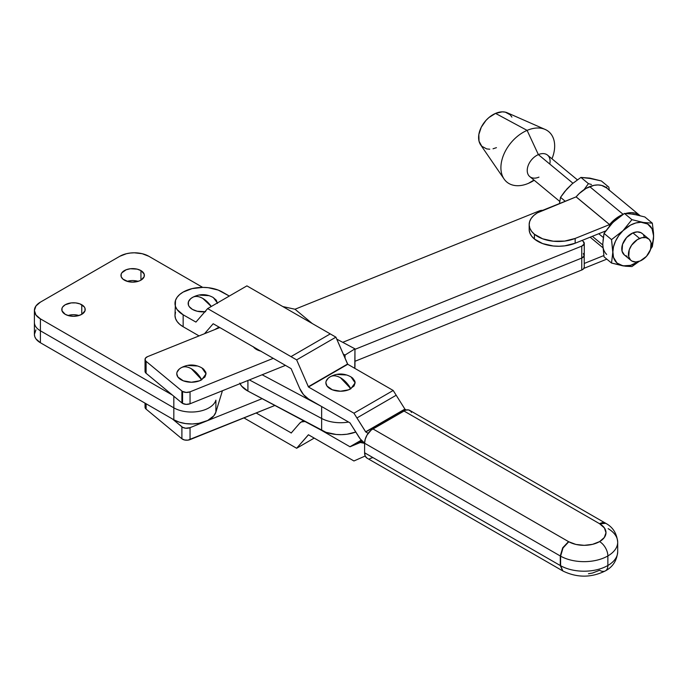 <?xml version="1.0" encoding="UTF-8"?>
<svg xmlns="http://www.w3.org/2000/svg" width="688" height="688" viewBox="0 0 688 688"><rect width="100%" height="100%" fill="white"/><g stroke="black" fill="none" stroke-linecap="round" stroke-linejoin="round"><path stroke-width="1.03" d="M181.899 390.999L181.899 402.936A5.848 3.38 0 0 0 182.561 403.4L182.561 391.455A5.848 3.38 180 0 1 181.899 390.999L146.097 361.338L145.177 360.134L145.443 358.181L147.55 356.642L219.807 327.557L147.55 356.642A5.848 3.38 180 0 0 145.039 359.411L145.039 371.357A5.848 3.38 0 0 0 146.097 373.283L181.899 402.936A5.848 3.38 0 0 0 182.561 403.4L186.181 404.372L190.043 403.779L285.46 365.38L190.043 403.779L190.043 391.833L190.043 403.779A5.848 3.38 0 0 1 182.561 403.4L182.561 391.455A5.848 3.38 180 0 1 181.899 390.999L181.899 402.936L146.097 373.283L146.097 361.338L181.899 390.999M181.46 367.59L181.064 367.813A14.629 8.445 0 0 0 180.867 367.934A14.629 8.445 0 0 0 181.159 379.819A14.629 8.445 0 0 0 201.747 379.759A20.485 11.825 -120 0 0 191.41 368.768L201.747 379.759L206.039 373.868L201.945 367.934C195.048 364.107 188.116 364.047 181.159 367.753A20.485 11.825 -120 0 0 181.064 367.813C183.928 366.197 187.377 366.515 191.41 368.768A20.485 11.825 -120 0 0 181.159 367.753L181.142 367.77M584.267 267.245A5.848 3.38 0 0 1 581.756 270.014L354.956 361.295L581.756 270.014L581.756 258.069L354.956 349.349L581.756 258.069L584.155 255.953L583.338 253.468A5.848 3.38 180 0 1 584.267 255.3L583.312 257.149L581.756 258.069L581.756 246.123L342.744 342.323L581.756 246.123L581.756 258.069A5.848 3.38 0 0 0 584.267 255.3A5.848 3.38 180 0 1 581.756 258.069L354.956 349.349L581.756 258.069L581.756 270.014L583.312 269.085L584.267 267.254L584.164 254.663M583.338 241.522L582.039 240.447L583.338 241.522A5.848 3.38 180 0 1 584.267 243.354A5.848 3.38 180 0 1 581.756 246.123L584.155 244.008L583.338 241.522M273.256 358.345L190.043 391.833L186.181 392.427L182.561 391.455A5.848 3.38 180 0 0 190.043 391.833L273.256 358.345M543.537 210.365L539.272 210.924L295.006 309.239L282.794 306.556L295.006 309.239L539.272 210.924A5.848 3.38 180 0 1 542.712 210.322M312.283 323.549L295.006 309.239L312.283 323.549M145.968 369.533L145.134 370.763M145.048 371.417L146.097 373.283L146.097 361.338A5.848 3.38 180 0 1 145.039 359.411M253.253 346.683L256.426 349.427L261.173 351.258M181.064 367.813L179.241 369.095L177.057 372.139L176.773 373.79L177.891 377.015L183.275 380.808L191.41 382.236L199.537 380.808L204.921 377.015L206.039 373.79L205.755 372.139L203.571 369.095L201.747 367.813M197 365.982L188.555 365.5M145.039 403.159L145.039 407.193A5.848 3.38 0 0 0 146.097 409.119L146.097 403.761L146.097 409.119L181.899 438.772L146.097 409.119L145.048 407.253L145.968 405.37M172.361 418.932L181.899 426.827L181.899 438.772L184.565 439.985L187.953 440.139L274.89 405.464L190.043 439.615L190.043 427.669L185.674 428.22L182.647 427.334L172.361 418.932M262.128 398.662L205.936 421.271L262.128 398.662M205.316 421.52L190.043 427.669L190.043 439.615A5.848 3.38 0 0 1 181.899 438.772L181.899 426.827A5.848 3.38 180 0 0 190.043 427.669L205.316 421.52M253.442 346.933A14.629 8.445 0 0 0 260.778 351.155M624.343 254.921L622.047 251.154L622.528 244.369L626.605 237.515L632.908 232.905A13.932 9.331 129.6 0 0 622.821 243.569A13.932 9.331 129.6 0 0 624.308 254.895L630.999 260.434A13.932 9.331 -50.4 0 1 629.511 249.108A13.932 9.331 -50.4 0 1 639.599 238.444L632.908 232.905L637.303 231.89L641.07 232.742L642.54 233.843M648.775 238.968L642.085 233.43A13.932 9.331 129.6 0 0 632.908 232.905L639.599 238.444A13.932 9.331 -50.4 0 1 648.775 238.968A13.932 9.331 -50.4 0 1 650.272 250.294A13.932 9.331 -50.4 0 1 640.184 260.958A13.932 9.331 -50.4 0 1 630.999 260.434M538.953 177.126A13.932 9.331 -50.4 0 1 527.232 170.753A13.932 9.331 -50.4 0 1 538.369 154.611L572.915 183.214L538.369 154.611A13.932 9.331 129.6 0 0 528.281 165.275A13.932 9.331 129.6 0 0 529.777 176.601L559.731 201.403M528.47 183.326L533.974 180.075L528.47 183.326A32.766 21.947 -50.4 0 1 504.089 179.026A32.766 21.947 -50.4 0 1 527.103 130.385A32.766 21.947 129.6 0 0 500.916 168.362A32.766 21.947 129.6 0 0 528.47 183.326A32.766 21.947 129.6 0 0 533.501 180.703L534.206 180.265A32.766 21.947 -50.4 0 1 528.47 183.326M489.744 149.21L486.7 148.918L481.781 146.243L479.02 141.178L478.848 134.487L481.282 127.203L485.96 120.417L488.927 117.545L495.549 113.391L527.103 130.385L538.369 154.611L527.103 130.385L495.549 113.391A21.216 14.207 129.6 0 0 480.654 144.876L504.089 179.026M639.952 215.568A26.333 17.639 -50.4 0 1 640.021 215.619L635.162 213.142L631.429 212.652L625.822 213.435A26.333 17.639 -50.4 0 1 639.952 215.568L606.489 187.85A26.333 17.639 129.6 0 0 589.693 186.629L623.113 214.303L589.693 186.629A26.333 17.639 129.6 0 0 576.131 196.854L609.594 224.572L575.159 238.444A29.257 16.89 180 0 1 534.421 234.247A29.257 16.89 180 0 1 529.167 224.589A29.257 16.89 180 0 1 541.688 210.726L576.097 196.88L537.328 212.876L533.776 215.482L531.179 218.431L529.622 221.622L529.167 224.916L529.846 228.21L531.618 231.357L534.421 234.247L534.421 239.028L534.421 234.247L542.651 238.813L553.281 241.213L564.693 241.084L575.159 238.444L575.159 243.225L564.693 245.865L559 246.252L553.281 245.994L542.651 243.595L534.421 239.028L531.618 236.139L529.846 232.983L529.167 229.697M529.167 224.589L529.167 229.362A29.257 16.89 0 0 0 534.421 239.028A29.257 16.89 0 0 0 575.159 243.225L605.707 230.927L575.159 243.225L575.159 238.444L609.568 224.598L576.131 196.854L609.594 224.572A26.333 17.639 -50.4 0 1 622.872 214.458M602.765 244.954L592.325 236.311L602.765 244.954M603.006 240.774L604.03 233.387L610.454 224.967L615.64 219.902L624.429 213.452L633.364 214.157L644.828 216.961L652.327 223.17L644.828 216.961L633.364 214.157L624.429 213.452L631.928 219.661L624.429 213.452L612.956 222.37L604.03 233.387L611.529 239.596L613.49 257.346L617.016 263.04L623.001 265.852L631.928 266.557L639.264 261.311L631.928 266.557L625.504 266.222L611.529 263.04L604.03 256.83L602.757 244.059L604.03 233.387L611.529 239.596L623.001 230.678L631.928 219.661L643.4 222.473L652.327 223.17L653.514 232.914L653.514 238.856L652.327 246.622L650.719 248.979M650.341 249.512L652.327 246.622L653.514 238.856L653.514 232.914L652.327 223.17L643.4 222.473L631.928 219.661L623.001 230.678L611.529 239.596L612.793 252.376A24.871 16.658 -50.4 0 1 623.001 230.678A24.871 16.658 -50.4 0 1 643.4 222.473A24.871 16.658 -50.4 0 1 653.6 235.95A24.871 16.658 -50.4 0 1 651.261 246.338L652.903 241.488L653.6 235.95L652.043 228.803L647.623 223.996L641.01 222.258L635.858 222.955L630.535 225.096L623.001 230.678L618.77 235.606L615.528 241.118L613.49 246.837L611.529 263.04L604.03 256.83L602.757 244.059A24.871 16.658 129.6 0 0 606.661 254.431M623.001 265.852L630.535 265.362L638.705 261.5A24.871 16.658 -50.4 0 1 623.001 265.852A24.871 16.658 -50.4 0 1 612.793 252.376L611.529 263.04L623.001 265.852M643.641 235.339L644.346 237.171M627.095 256.237L625.323 255.575M612.956 222.37A24.871 16.658 129.6 0 0 610.351 225.2A24.871 16.658 -50.4 0 1 612.956 222.37L615.356 220.229M603.815 255.575L584.267 263.444L603.815 255.575M583.94 268.354L606.816 259.144L583.94 268.354M602.886 247.732L590.149 237.188L602.886 247.732M606.558 187.901L601.699 185.425L597.958 184.943L593.907 185.347L586.047 188.409L579.167 193.595L576.097 196.88L609.568 224.598L609.568 225.982L609.568 224.598L610.29 225.148L609.594 224.572L612.63 221.312L615.966 218.466L623.156 214.346M630.965 213.942L635.583 214.733M606.842 187.145L604.709 187.041L606.842 187.145M609.353 190.473L608.828 187.145L609.353 190.473M584.31 189.329L588.421 183.636L584.31 189.329M591.465 184.504L588.421 183.636L591.465 184.504M571.848 184.195L566.955 188.942L560.522 197.353L559.464 203.579L560.522 197.353L564.642 191.651L572.141 183.877L580.93 177.418L589.857 178.123L601.329 180.935L608.828 187.145L601.329 180.935L587.466 177.917M592.076 178.708L580.93 177.418L588.421 183.636L580.93 177.418L572.141 183.877L567.239 188.71M560.522 197.353L565.235 201.257L560.522 197.353M545.145 129.447A32.766 21.947 -50.4 0 1 551.974 158.799L552.283 158.025A32.766 21.947 129.6 0 0 527.103 130.385A32.766 21.947 -50.4 0 1 545.145 129.447L507.237 112.78A21.216 14.207 129.6 0 0 495.549 113.391L502.24 111.852L505.293 112.144L510.212 114.819L511.898 117.098M496.444 147.662L493.038 148.789M577.352 179.817L547.553 155.135A13.932 9.331 129.6 0 0 538.369 154.611A13.932 9.331 -50.4 0 1 549.772 164.054M640.184 260.958L635.789 261.973L632.014 261.122L630.552 260.021L628.737 256.693L629.219 249.916L631.601 245.203L637.372 239.613L641.835 237.713L645.998 237.627L649.231 239.381L651.046 242.709L650.564 249.495L646.479 256.349L640.184 260.958M65.222 314.313A11.705 6.76 180 0 1 61.8 309.54A11.705 6.76 180 0 1 69.024 303.296A11.705 6.76 180 0 1 81.777 304.758L81.777 314.313L77.976 315.783L73.504 316.291L69.024 315.783L65.222 314.313L62.023 310.856L62.023 308.215L62.685 306.951L65.222 304.758L71.217 302.909L75.783 302.909L80.006 303.915L84.314 306.951L84.977 308.215L84.977 310.856L81.777 314.313L81.777 304.758A11.705 6.76 180 0 1 85.2 309.54A11.705 6.76 180 0 1 77.976 315.783A11.705 6.76 180 0 1 65.222 314.313M78.974 315.508A11.705 6.76 0 0 0 68.026 315.508A11.705 6.76 180 0 1 78.974 315.508M124.399 280.154A11.705 6.76 180 0 1 120.968 275.372A11.705 6.76 180 0 1 128.192 269.128A11.705 6.76 180 0 1 140.945 270.599L140.945 280.154L139.174 280.996L132.672 282.132L128.192 281.616L122.937 279.13L121.191 276.696L121.191 274.056L121.862 272.792L126.171 269.756L130.385 268.75L137.153 269.128L140.945 270.599L144.153 274.056L144.153 276.696L140.945 280.154L140.945 270.599A11.705 6.76 180 0 1 144.377 275.372A11.705 6.76 180 0 1 137.153 281.616A11.705 6.76 180 0 1 124.399 280.154M138.142 281.349A11.705 6.76 0 0 0 127.194 281.349A11.705 6.76 180 0 1 138.142 281.349M215.894 412.112L222.422 390.75L215.894 412.112L215.894 400.167A24.871 14.362 180 0 1 198.884 411.372A24.871 14.362 180 0 1 173.823 407.829L173.823 419.775L179.207 422.131L185.493 423.567L192.219 423.971L198.884 423.318L207.699 420.471L213.83 415.827L215.894 412.112L215.894 400.167A24.871 14.362 0 0 1 198.884 411.372A24.871 14.362 0 0 1 173.823 407.829L173.823 419.775A24.871 14.362 0 0 0 198.884 423.318A24.871 14.362 0 0 0 215.894 412.112M35.957 329.853L34.4 334.385L34.796 336.69L35.957 338.909L40.403 342.744L173.823 419.775L40.403 342.744L40.403 330.799A20.477 11.825 180 0 1 34.4 322.44A20.477 11.825 0 0 0 40.403 330.799L173.823 407.829L40.403 330.799L40.403 318.854L172.361 395.041L40.403 318.854A20.477 11.825 180 0 1 34.4 310.494L35.957 315.018L40.403 318.854L40.403 342.744A20.477 11.825 0 0 1 34.4 334.385L34.4 310.494A20.477 11.825 180 0 1 40.403 302.135L35.957 305.971L34.4 310.494M202.711 287.386L148.806 256.263L142.167 253.7L134.323 252.797L130.333 253.029L126.489 253.7L119.841 256.263L40.403 302.135L119.841 256.263A20.477 11.825 180 0 1 148.806 256.263L202.711 287.386M205.936 397.389A24.871 14.362 180 0 1 205.316 397.63L205.936 397.38M173.823 396.245L173.823 407.829L173.823 396.245M202.788 298.42L211.276 306.487A20.485 11.825 -120 0 0 202.788 298.42A20.485 11.825 -120 0 0 192.537 297.405A20.485 11.825 -120 0 0 192.442 297.457C195.306 295.84 198.755 296.158 202.788 298.42M192.52 297.414L192.537 297.405C199.503 293.69 206.426 293.75 213.332 297.577L217.391 302.952M192.838 297.242L190.619 298.738L188.435 301.783L188.435 305.076L189.269 306.667L192.442 309.402L197.189 311.234L205.643 311.716M608.14 528.659A33.643 19.427 180 0 1 617.695 542.221A33.643 19.427 180 0 1 607.865 555.947L607.865 565.502A33.643 19.427 -0 0 0 617.695 551.776A33.643 19.427 180 0 1 607.865 565.502A11.705 6.76 60 0 1 605.44 570.859A11.705 6.76 60 0 1 599.583 570.283L592.549 573.018L588.472 573.74M599.79 523.835A21.947 12.668 180 0 1 599.583 541.611A11.705 6.76 60 0 1 607.865 555.947A33.643 19.427 -0 0 0 617.695 542.213C616.818 533.389 612.836 527.085 605.732 523.31L599.79 523.835L605.388 523.112C604.382 522.183 602.421 522.373 599.523 523.68L604.408 527.945L605.99 532.753L604.296 537.543L599.583 541.611A21.947 12.668 180 0 1 568.787 541.766L562.698 547.811L560.608 556.162L563.008 547.992L568.787 541.766L563.008 547.992L560.608 556.162A33.643 19.427 -0 0 0 607.865 555.947A11.705 6.76 -120 0 0 599.583 541.611L592.549 544.346L584.241 545.335L575.908 544.432L568.787 541.766L372.87 428.882A11.705 6.751 119.9 0 0 364.597 443.227L560.281 555.973L562.698 547.811L568.52 541.619L372.87 428.882L403.873 410.951L599.523 523.68C602.421 522.373 604.382 522.183 605.388 523.112L409.713 410.366A11.705 6.751 119.9 0 0 403.873 410.951L599.79 523.835M340.5 377.764L350.846 388.754L355.128 382.863L351.043 376.929C344.146 373.102 337.215 373.042 330.257 376.749L330.257 376.749A20.485 11.825 -120 0 0 330.163 376.809C333.026 375.192 336.475 375.51 340.5 377.764A20.485 11.825 -120 0 0 330.257 376.749L329.965 376.929A14.629 8.445 0 0 0 330.257 388.815A14.629 8.445 0 0 0 350.846 388.754A20.485 11.825 -120 0 0 340.5 377.764M175.517 312.266L174.993 315.396L175.526 318.527L177.117 321.537L179.688 324.306L183.154 326.74L183.154 314.794L195.934 322.087L207.638 308.594L290.99 356.625L330.257 333.904L335.907 337.163L296.64 359.876L290.99 356.625L330.257 333.904L246.906 285.873L207.638 308.594L246.906 285.873L330.257 333.904L290.99 356.616L296.64 359.876L308.482 387.009L353.933 413.196L393.201 390.474L396.193 395.239L356.926 417.96L353.933 413.196L365.767 431.961L368.149 433.328L365.767 431.961L405.034 409.24L365.629 431.815L404.897 409.102L396.193 395.247A14.912 8.617 -120 0 0 396.193 395.239L356.926 417.96L396.193 395.247L404.897 409.102L365.629 431.815L356.926 417.96L396.193 395.247A14.912 8.617 -120 0 0 396.193 395.239L393.201 390.474L353.933 413.196L308.482 387.009L296.64 359.876L335.907 337.163L347.569 364.047L308.301 386.759L347.758 364.287L308.482 387.009L347.758 364.287L393.201 390.474L347.758 364.287L335.907 337.163L330.257 333.904L290.99 356.616L207.638 308.594L195.934 322.087L183.154 314.794A27.795 16.048 180 0 1 174.993 303.434A27.795 16.048 180 0 1 192.133 288.607A27.795 16.048 180 0 1 222.422 292.073L229.319 296.046L218.208 290.078L208.18 287.687L202.754 287.386L192.124 288.616L183.111 292.099L179.654 294.533L177.091 297.311L175.517 300.321L174.993 315.379A27.795 16.048 0 0 0 183.154 326.74L183.154 314.794L177.117 309.591L175.526 306.581L174.993 303.451M290.99 445.016L296.64 448.266L308.482 434.79L353.933 460.969L365.199 456.015L353.933 460.969L308.405 434.764L296.64 448.266L243.956 417.917L290.99 445.007M350.846 376.809L352.669 378.09L354.853 381.135L355.137 382.786L354.019 386.02L348.635 389.804L340.5 391.231L332.373 389.804L326.989 386.02L325.871 382.786L326.155 381.135L328.339 378.09L330.163 376.809A14.629 8.445 0 0 0 329.965 376.929M617.695 542.221L617.695 551.776C616.887 560.591 612.802 566.946 605.44 570.859A11.705 6.76 -120 0 0 607.865 565.502A33.643 19.427 180 0 1 560.608 565.717L562.879 570.98M367.022 458.139L562.698 570.877L560.281 565.527L364.597 452.781A11.705 6.751 119.9 0 0 367.022 458.139L365.233 456.075L364.597 452.781L560.608 565.717L560.281 555.973L560.281 565.527L560.281 555.973L364.597 443.227L364.597 452.781L364.597 443.227L365.233 439.202L367.022 435.065L371.253 430L405.481 410.203L408.466 409.902L410.745 411.218L411.51 412.43M362.077 441.008L358.775 442.926A14.921 8.626 60 0 1 364.597 443.304L360.297 442.513L350.08 446.753L361.346 440.243L349.943 446.736L321.098 430.112L349.943 446.736L361.286 440.174L350.02 446.761L362.077 441.008M314.227 438.093L296.64 448.266L314.227 438.093M291.265 432.95L256.168 412.998L291.265 432.95M291.17 433.062L299.693 423.232A14.912 8.617 60 0 1 301.026 422.122A14.912 8.617 60 0 1 304.99 421.52L301.378 421.933L299.693 423.232L291.17 433.062M560.608 565.717A33.643 19.427 -0 0 0 607.865 565.502L607.865 555.947A33.643 19.427 180 0 1 560.608 556.162L560.608 565.717M308.482 398.945L349.943 422.836L360.297 438.987L364.597 443.158A14.921 8.626 60 0 1 358.775 436.82L350.02 422.888L308.482 398.945A14.912 8.617 60 0 1 299.693 388.428L303.494 394.62L308.482 398.945M291.17 368.768L299.693 388.428L291.17 368.768M213.28 323.79L291.024 368.587L213.28 323.79M219.016 327.101L214.622 329.647L219.016 327.101M204.525 333.706L213.117 323.799L204.525 333.706M346.098 374.977L337.653 374.496M183.154 326.74L199.064 335.907L183.154 326.74M217.417 303.434L216.299 300.2L213.125 297.457M208.387 295.634L199.933 295.152M405.034 409.24L406.298 409.971L405.034 409.24M372.87 457.554L369.705 458.655M192.442 297.457A14.629 8.445 0 0 0 192.244 297.577A14.629 8.445 0 0 0 189.768 307.287A14.629 8.445 0 0 0 204.861 311.793M321.64 418.459L321.64 430.404A27.795 16.048 0 0 0 355.765 432.03L347.001 434.223L341.601 434.653L336.165 434.472L325.983 432.305L247.912 391.076L321.64 430.404L321.64 418.459L249.366 379.905L321.64 418.459A27.795 16.048 0 0 0 348.558 422.036A27.795 16.048 180 0 1 321.64 418.459L321.64 406.522L321.64 418.459M239.785 383.13L241.583 386.071L247.912 391.076L247.912 380.49L247.912 391.076A27.795 16.048 0 0 1 240.026 383.663M321.399 406.384L262.128 374.771L321.399 406.384M354.776 368.39L354.956 348.842L354.956 366.042A14.044 7.783 -61.9 0 1 354.784 368.338M354.956 348.842L336.767 339.141L354.956 348.842L345.041 355.042L343.252 354.088L345.041 355.042L345.041 358.199L345.041 355.042L354.956 348.842M584.267 243.354L584.267 255.3M598.749 233.722L603.23 237.437M562.715 570.894L563.033 571.066C577.249 577.903 591.379 577.825 605.44 570.859M301.06 422.105L303.46 420.712"/></g></svg>
